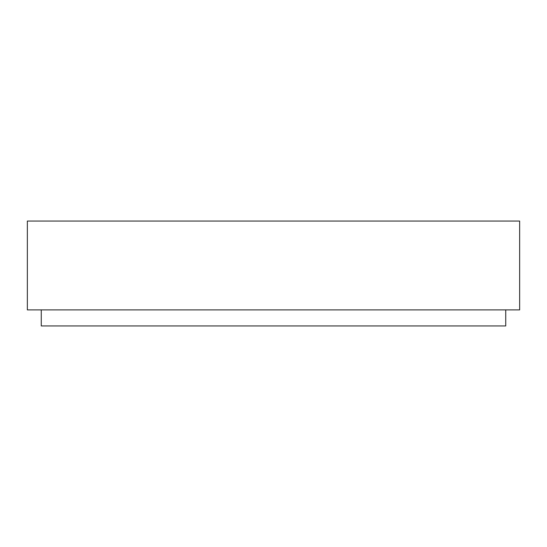 <?xml version="1.0" encoding="UTF-8"?>
<svg xmlns="http://www.w3.org/2000/svg" width="547" height="547" viewBox="0 0 547 547"><rect width="100%" height="100%" fill="white"/><g stroke="black" fill="none" stroke-linecap="round" stroke-linejoin="round"><path stroke-width="0.82" d="M27.35 309.889L519.65 309.889L519.65 221.056L27.35 221.056L27.35 309.889M41.264 309.889L41.264 325.944L505.736 325.944L505.736 309.889"/></g></svg>
